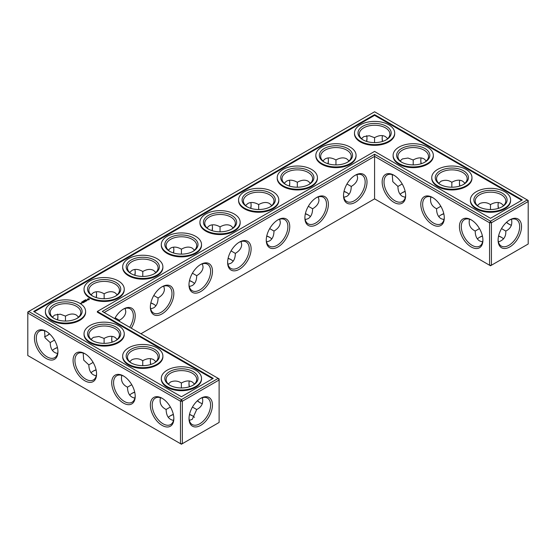<?xml version="1.0" encoding="UTF-8"?>
<svg xmlns="http://www.w3.org/2000/svg" width="556" height="556" viewBox="0 0 556 556"><rect width="100%" height="100%" fill="white"/><g stroke="black" fill="none" stroke-linecap="round" stroke-linejoin="round"><path stroke-width="0.83" d="M501.755 237.495A16.61 9.591 0 0 0 498.551 236.154M482.462 236.147A16.61 9.591 0 0 0 479.23 237.495M503.583 238.899A15.297 8.833 0 0 0 501.31 237.224A15.297 8.833 0 0 0 498.593 235.98M482.42 235.966A15.297 8.833 0 0 0 479.675 237.224A15.297 8.833 0 0 0 477.389 238.913M479.467 228.565L475.192 231.067C475.262 235.876 476.756 239.177 479.675 240.97L482.601 241.923M511.471 219.266C512.625 224.666 510.728 228.599 505.793 231.067L501.526 228.606M505.793 231.067C506.127 236.578 503.666 240.185 498.412 241.888M231.31 259.798A16.61 9.591 0 0 0 228.078 258.457M192.675 282.107A16.61 9.591 0 0 0 189.443 280.759M269.945 237.495A16.61 9.591 0 0 0 266.713 236.147M154.04 304.41A16.61 9.591 0 0 0 150.808 303.062M96.112 369.983A16.61 9.591 0 0 0 92.88 371.325M134.747 392.286A16.61 9.591 0 0 0 131.515 393.634M308.58 215.186A16.61 9.591 0 0 0 305.348 213.845M347.215 192.883A16.61 9.591 0 0 0 343.983 191.535M57.477 347.674A16.61 9.591 0 0 0 54.245 349.022M192.675 415.937A16.61 9.591 0 0 0 189.471 414.602M173.382 414.595A16.61 9.591 0 0 0 170.15 415.937M405.192 191.535A16.61 9.591 0 0 0 401.96 192.883M443.827 213.845A16.61 9.591 0 0 0 440.595 215.186M475.192 231.018C470.258 228.565 468.36 224.638 469.514 219.231M482.907 239.615A15.297 8.833 60 0 1 479.752 246.1A15.297 8.833 60 0 1 464.455 237.273A15.297 8.833 60 0 1 464.455 219.606A15.297 8.833 60 0 1 471.648 220.113M509.338 220.148A15.255 8.806 -60 0 1 516.51 219.641A15.255 8.806 -60 0 1 516.51 237.259A15.255 8.806 -60 0 1 501.255 246.065A15.255 8.806 -60 0 1 498.106 239.601M503.597 205.553L501.31 203.496C498.294 201.87 494.687 202.224 490.489 204.573L490.462 209.522M511.471 225.243A15.297 8.833 60 0 1 508.879 224.11A15.297 8.833 60 0 1 506.44 222.379M498.35 208.382A15.297 8.833 60 0 1 498.065 205.372A15.297 8.833 60 0 1 498.385 202.544M477.402 205.574L479.675 203.538C483.546 202.009 487.139 202.363 490.448 204.594L490.448 204.594M374.584 198.86L374.584 156.389L489.565 222.768L489.565 265.24L490.489 265.775L528.2 244.008L528.2 201.536L491.421 222.768L491.421 265.24L489.565 265.24L374.584 198.86L140.925 333.767M374.584 154.248L490.489 221.163L491.421 222.768L489.565 222.768L490.489 221.163L527.276 199.931L374.584 111.777L27.8 311.992L27.8 313.063L28.724 311.457L181.416 399.611L180.485 401.217L182.34 401.217L181.416 399.611L218.195 378.372L219.12 379.984L182.34 401.217L182.34 443.688L180.485 443.688L180.485 401.217L27.8 313.063L27.8 355.534L181.416 444.223L219.12 422.449L219.12 378.914L102.29 311.457L374.584 154.248L374.584 156.389L104.146 312.528M228.12 258.276A15.297 8.833 180 0 1 230.865 259.534A15.297 8.833 180 0 1 233.152 261.223M189.485 280.578A15.297 8.833 180 0 1 192.23 281.836A15.297 8.833 180 0 1 194.517 283.525M266.755 235.966A15.297 8.833 180 0 1 269.5 237.224A15.297 8.833 180 0 1 271.787 238.913M150.85 302.888A15.297 8.833 180 0 1 153.595 304.146A15.297 8.833 180 0 1 155.882 305.835M91.038 372.749A15.297 8.833 180 0 1 93.325 371.06A15.297 8.833 180 0 1 96.07 369.803M129.673 395.052A15.297 8.833 180 0 1 131.96 393.363A15.297 8.833 180 0 1 134.705 392.105M305.39 213.664A15.297 8.833 180 0 1 308.135 214.922A15.297 8.833 180 0 1 310.422 216.611M344.025 191.354A15.297 8.833 180 0 1 346.77 192.612A15.297 8.833 180 0 1 349.057 194.301M52.403 350.447A15.297 8.833 180 0 1 54.69 348.751A15.297 8.833 180 0 1 57.435 347.493M168.308 417.361A15.297 8.833 180 0 1 170.595 415.673A15.297 8.833 180 0 1 173.34 414.415M189.513 414.422A15.297 8.833 180 0 1 192.23 415.673A15.297 8.833 180 0 1 194.503 417.347M405.15 191.354A15.297 8.833 0 0 0 402.405 192.612A15.297 8.833 0 0 0 400.118 194.301M443.785 213.664A15.297 8.833 0 0 0 441.04 214.922A15.297 8.833 0 0 0 438.753 216.611M501.755 206.978A15.297 8.833 0 0 0 505.793 201.001A15.297 8.833 0 0 0 490.489 192.167A15.297 8.833 0 0 0 475.192 201.001A15.297 8.833 0 0 0 479.23 206.978M471.175 219.828L471.175 219.828A16.61 9.591 60 0 1 482.921 240.171A16.61 9.591 60 0 1 471.175 246.947A16.61 9.591 60 0 1 459.43 226.605A16.61 9.591 60 0 1 471.175 219.828M509.81 219.863A16.569 9.563 -60 0 1 521.521 226.626A16.569 9.563 -60 0 1 509.81 246.913A16.569 9.563 -60 0 1 498.093 240.15A16.569 9.563 -60 0 1 509.81 219.863L509.81 219.863M509.338 224.36A16.61 9.591 60 0 1 506.579 222.254M498.523 208.326A16.61 9.591 60 0 1 498.072 204.851M463.12 184.675A15.297 8.833 0 0 0 467.158 178.691A15.297 8.833 0 0 0 451.854 169.865A15.297 8.833 0 0 0 436.557 178.691A15.297 8.833 0 0 0 440.595 184.675M464.962 183.251L462.675 181.193C459.659 179.56 456.052 179.922 451.854 182.264L451.826 187.212M438.767 183.265L441.04 181.228C444.911 179.699 448.504 180.054 451.813 182.292M459.715 186.072A15.297 8.833 60 0 1 459.43 183.07A15.297 8.833 60 0 1 459.749 180.241M440.832 206.262L436.557 208.764C436.627 213.567 438.121 216.868 441.04 218.668L443.966 219.62M436.557 208.715C431.623 206.262 429.725 202.335 430.879 196.928M444.279 217.313A15.297 8.833 60 0 1 441.116 223.797A15.297 8.833 60 0 1 425.82 214.963A15.297 8.833 60 0 1 425.82 197.297A15.297 8.833 60 0 1 433.013 197.804M393.905 175.216L393.905 175.216A16.61 9.591 60 0 1 405.651 195.559A16.61 9.591 60 0 1 393.905 202.342A16.61 9.591 60 0 1 382.16 182A16.61 9.591 60 0 1 393.905 175.216L393.905 175.216M432.54 197.519L432.54 197.519A16.61 9.591 60 0 1 444.286 217.862A16.61 9.591 60 0 1 432.54 224.645A16.61 9.591 60 0 1 420.795 204.302A16.61 9.591 60 0 1 432.54 197.519L432.54 197.519M355.27 175.216L355.27 175.216A16.61 9.591 120 0 0 343.525 195.559A16.61 9.591 120 0 0 355.27 202.342A16.61 9.591 120 0 0 367.016 182A16.61 9.591 120 0 0 355.27 175.216L355.27 175.216M316.635 197.519L316.635 197.519A16.61 9.591 120 0 0 304.89 217.862A16.61 9.591 120 0 0 316.635 224.645A16.61 9.591 120 0 0 328.381 204.302A16.61 9.591 120 0 0 316.635 197.519L316.635 197.519M278 219.828L278 219.828A16.61 9.591 120 0 0 266.255 240.171A16.61 9.591 120 0 0 278 246.947A16.61 9.591 120 0 0 289.745 226.605A16.61 9.591 120 0 0 278 219.828L278 219.828M239.365 242.131L239.365 242.131A16.61 9.591 120 0 0 227.619 262.474A16.61 9.591 120 0 0 239.365 269.257A16.61 9.591 120 0 0 251.11 248.914A16.61 9.591 120 0 0 239.365 242.131L239.365 242.131M200.73 264.441L200.73 264.441A16.61 9.591 120 0 0 188.984 284.783A16.61 9.591 120 0 0 200.73 291.559A16.61 9.591 120 0 0 212.475 271.217A16.61 9.591 120 0 0 200.73 264.441L200.73 264.441M162.095 286.743L162.095 286.743A16.61 9.591 120 0 0 150.349 307.086A16.61 9.591 120 0 0 162.095 313.869A16.61 9.591 120 0 0 173.84 293.526A16.61 9.591 120 0 0 162.095 286.743L162.095 286.743M131.285 328.2A16.61 9.591 120 0 0 134.434 311.436A16.61 9.591 120 0 0 123.46 309.053L123.46 309.053A16.61 9.591 120 0 0 114.703 318.63M112.173 342.155A16.61 9.591 60 0 1 111.721 338.687M200.257 402.808A16.61 9.591 60 0 1 197.498 400.702M189.443 386.767A16.61 9.591 60 0 1 188.991 383.299M150.808 364.465A16.61 9.591 60 0 1 150.356 360.997M200.73 398.304L200.73 398.304A16.569 9.563 120 0 0 189.019 418.598A16.569 9.563 120 0 0 200.73 425.361A16.569 9.563 120 0 0 212.448 405.074A16.569 9.563 120 0 0 200.73 398.304L200.73 398.304M84.825 353.658L84.825 353.658A16.61 9.591 60 0 1 96.57 374A16.61 9.591 60 0 1 84.825 380.784A16.61 9.591 60 0 1 73.079 360.441A16.61 9.591 60 0 1 84.825 353.658L84.825 353.658M46.19 331.355L46.19 331.355A16.61 9.591 60 0 1 57.935 351.698A16.61 9.591 60 0 1 46.19 358.481A16.61 9.591 60 0 1 34.444 338.138A16.61 9.591 60 0 1 46.19 331.355L46.19 331.355M123.46 375.967L123.46 375.967A16.61 9.591 60 0 1 135.205 396.31A16.61 9.591 60 0 1 123.46 403.093A16.61 9.591 60 0 1 111.714 382.75A16.61 9.591 60 0 1 123.46 375.967L123.46 375.967M162.095 398.27L162.095 398.27A16.61 9.591 60 0 1 173.84 418.612A16.61 9.591 60 0 1 162.095 425.396A16.61 9.591 60 0 1 150.349 405.053A16.61 9.591 60 0 1 162.095 398.27L162.095 398.27M366.974 137.957A16.569 9.563 -60 0 1 366.529 141.398M327.922 163.714A16.61 9.591 120 0 0 328.374 160.239M289.287 186.017A16.61 9.591 120 0 0 289.739 182.549M250.652 208.326A16.61 9.591 120 0 0 251.103 204.851M212.017 230.629A16.61 9.591 120 0 0 212.468 227.161M173.382 252.938A16.61 9.591 120 0 0 173.833 249.463M134.747 275.241A16.61 9.591 120 0 0 135.198 271.773M96.112 297.543A16.61 9.591 120 0 0 96.563 294.075M46.662 335.852A16.569 9.563 120 0 0 49.421 333.746M57.449 319.846A16.569 9.563 120 0 0 57.893 316.399M421.253 163.714A16.61 9.591 60 0 1 420.802 160.239M382.618 141.405A16.61 9.591 60 0 1 382.167 137.937M459.888 186.017A16.61 9.591 60 0 1 459.437 182.549M227.939 264.232L230.865 263.28C233.784 261.48 235.278 258.179 235.348 253.376L231.06 250.902M189.304 286.535L192.23 285.582C195.149 283.789 196.643 280.488 196.713 275.679L192.425 273.204M266.574 241.923L269.5 240.97C272.419 239.177 273.913 235.876 273.983 231.067L269.695 228.592M150.669 308.844L153.595 307.892C156.514 306.092 158.008 302.791 158.078 297.988L153.79 295.514M119.415 321.347L119.443 320.291L115.155 317.817M83.164 353.067L83.72 360.121L88.842 364.903C89.029 371.325 91.504 374.946 96.251 375.759M88.842 364.854L93.116 362.401M121.799 375.37C120.645 380.777 122.542 384.703 127.477 387.157L127.477 387.205C127.665 393.634 130.139 397.255 134.886 398.068M127.477 387.157L131.751 384.71M305.209 219.62L308.135 218.668C311.054 216.868 312.548 213.567 312.618 208.764L308.33 206.29M343.844 197.317L346.77 196.358C349.689 194.565 351.183 191.264 351.253 186.455L346.965 183.98M44.529 330.757L45.085 337.819L50.207 342.6C50.394 349.022 52.869 352.643 57.615 353.456M50.207 342.545L54.481 340.098M189.332 420.329L192.23 419.384L196.713 409.515L192.445 407.055M160.434 397.679C159.28 403.079 161.177 407.006 166.112 409.466L166.112 409.515C166.3 415.937 168.774 419.558 173.521 420.371M166.112 409.466L170.386 407.013M402.197 183.953L397.922 186.455C397.992 191.264 399.486 194.565 402.405 196.358L405.331 197.317M478.744 206.714A16.61 9.591 0 0 0 502.235 206.714A16.61 9.591 0 0 0 502.235 193.147A16.61 9.591 0 0 0 478.751 193.147A16.61 9.591 0 0 0 478.744 206.714L478.744 206.714M440.116 184.404A16.61 9.591 0 0 0 463.6 184.404A16.61 9.591 0 0 0 463.6 170.845A16.61 9.591 0 0 0 440.116 170.845A16.61 9.591 0 0 0 440.109 184.404A16.61 9.591 0 0 0 440.116 184.404M527.276 199.931L528.2 201.536L528.2 200.466L527.276 199.931M405.644 195.003A15.297 8.833 60 0 1 402.481 201.494A15.297 8.833 60 0 1 387.185 192.661A15.297 8.833 60 0 1 387.185 174.994A15.297 8.833 60 0 1 394.378 175.501M343.532 195.003A15.297 8.833 120 0 0 346.694 201.494A15.297 8.833 120 0 0 361.991 192.661A15.297 8.833 120 0 0 361.991 174.994A15.297 8.833 120 0 0 354.797 175.501M304.896 217.313A15.297 8.833 120 0 0 308.059 223.797A15.297 8.833 120 0 0 323.356 214.963A15.297 8.833 120 0 0 323.356 197.297A15.297 8.833 120 0 0 316.162 197.804M266.261 239.615A15.297 8.833 120 0 0 269.424 246.1A15.297 8.833 120 0 0 284.721 237.273A15.297 8.833 120 0 0 284.721 219.606A15.297 8.833 120 0 0 277.527 220.113M227.626 261.925A15.297 8.833 120 0 0 230.789 268.409A15.297 8.833 120 0 0 246.086 259.576A15.297 8.833 120 0 0 246.086 241.909A15.297 8.833 120 0 0 238.892 242.416M188.991 284.227A15.297 8.833 120 0 0 192.154 290.712A15.297 8.833 120 0 0 207.451 281.878A15.297 8.833 120 0 0 207.451 264.218A15.297 8.833 120 0 0 200.257 264.725M150.356 306.537A15.297 8.833 120 0 0 153.519 313.021A15.297 8.833 120 0 0 168.815 304.188A15.297 8.833 120 0 0 168.815 286.521A15.297 8.833 120 0 0 161.622 287.028M129.708 327.289A15.297 8.833 120 0 0 130.18 308.83A15.297 8.833 120 0 0 122.987 309.331M111.999 342.211A15.297 8.833 60 0 1 111.714 339.209A15.297 8.833 60 0 1 112.034 336.38M202.391 403.684A15.297 8.833 60 0 1 199.806 402.558A15.297 8.833 60 0 1 197.359 400.82M189.269 386.823A15.297 8.833 60 0 1 188.984 383.821A15.297 8.833 60 0 1 189.304 380.992M150.634 364.521A15.297 8.833 60 0 1 150.349 361.511A15.297 8.833 60 0 1 150.669 358.683M189.026 418.042A15.255 8.806 120 0 0 192.174 424.513A15.255 8.806 120 0 0 207.43 415.7A15.255 8.806 120 0 0 207.43 398.089A15.255 8.806 120 0 0 200.257 398.589M96.563 373.451A15.297 8.833 60 0 1 93.401 379.936A15.297 8.833 60 0 1 78.104 371.102A15.297 8.833 60 0 1 78.104 353.435A15.297 8.833 60 0 1 85.297 353.943M57.928 351.149A15.297 8.833 60 0 1 54.766 357.633A15.297 8.833 60 0 1 39.469 348.8A15.297 8.833 60 0 1 39.469 331.133A15.297 8.833 60 0 1 46.662 331.64M135.198 395.761A15.297 8.833 60 0 1 132.036 402.245A15.297 8.833 60 0 1 116.739 393.412A15.297 8.833 60 0 1 116.739 375.745A15.297 8.833 60 0 1 123.932 376.252M173.833 418.063A15.297 8.833 60 0 1 170.671 424.548A15.297 8.833 60 0 1 155.374 415.714A15.297 8.833 60 0 1 155.374 398.047A15.297 8.833 60 0 1 162.567 398.555M366.668 135.671A15.255 8.806 -60 0 1 366.981 138.472A15.255 8.806 -60 0 1 366.703 141.453M328.096 163.77A15.297 8.833 120 0 0 328.381 160.76A15.297 8.833 120 0 0 328.061 157.932M289.461 186.072A15.297 8.833 120 0 0 289.745 183.07A15.297 8.833 120 0 0 289.426 180.241M250.825 208.382A15.297 8.833 120 0 0 251.11 205.372A15.297 8.833 120 0 0 250.791 202.544M212.19 230.684A15.297 8.833 120 0 0 212.475 227.675A15.297 8.833 120 0 0 212.156 224.853M173.555 252.987A15.297 8.833 120 0 0 173.84 249.985A15.297 8.833 120 0 0 173.521 247.156M134.92 275.296A15.297 8.833 120 0 0 135.205 272.287A15.297 8.833 120 0 0 134.886 269.465M96.285 297.599A15.297 8.833 120 0 0 96.57 294.597A15.297 8.833 120 0 0 96.251 291.768M44.529 336.734A15.255 8.806 120 0 0 47.121 335.602A15.255 8.806 120 0 0 49.56 333.871M57.622 319.902A15.255 8.806 120 0 0 57.907 316.92A15.255 8.806 120 0 0 57.588 314.112M421.08 163.77A15.297 8.833 60 0 1 420.795 160.76A15.297 8.833 60 0 1 421.114 157.932M382.445 141.46A15.297 8.833 60 0 1 382.16 138.458A15.297 8.833 60 0 1 382.479 135.629M241.047 241.533L241.686 244.543C241.589 247.969 239.476 250.909 235.348 253.376M194.517 250.165L192.23 248.108C189.214 246.482 185.607 246.836 181.416 249.178L181.416 249.178C177.218 246.836 173.611 246.482 170.595 248.108L168.308 250.165M202.412 263.836L203.051 266.845C202.954 270.272 200.841 273.218 196.713 275.679M181.416 254.134L181.416 249.178M220.051 231.824L220.051 226.876C215.853 224.534 212.246 224.172 209.23 225.805L206.943 227.863M233.152 227.863L230.865 225.805C227.849 224.172 224.242 224.534 220.051 226.876L220.051 226.876M155.882 272.475L153.595 270.418C150.579 268.784 146.972 269.146 142.781 271.488L142.781 271.488C138.583 269.146 134.976 268.784 131.96 270.418L129.673 272.475M163.777 286.138L164.416 289.155C164.319 292.581 162.206 295.521 158.078 297.988M142.781 276.436L142.781 271.488M279.682 219.224L280.321 222.233C280.224 225.66 278.111 228.606 273.983 231.067M258.686 209.522L258.679 204.573C254.488 202.224 250.881 201.87 247.865 203.496L245.578 205.553M271.787 205.553L269.5 203.496C266.484 201.87 262.877 202.224 258.686 204.573L258.686 204.573M117.246 294.777L114.96 292.72C111.944 291.094 108.337 291.448 104.146 293.79L104.146 293.79C99.948 291.448 96.341 291.094 93.325 292.72L91.038 294.777M125.142 308.448L125.781 311.457C125.684 314.884 123.571 317.83 119.443 320.291M104.146 298.739L104.146 293.79M78.611 317.087L76.325 315.03C73.309 313.396 69.702 313.758 65.511 316.1L60.291 314.189L54.69 315.064L52.417 317.101M65.476 321.048L65.462 316.121M142.746 365.66L142.732 360.733C139.403 358.495 135.817 358.14 131.96 359.676L129.687 361.713M104.111 343.351L104.097 338.43L98.926 336.491L93.325 337.367L91.052 339.403M117.246 339.389L114.96 337.332C111.944 335.706 108.337 336.06 104.146 338.402L104.097 338.43M181.381 387.963L181.367 383.042C178.038 380.804 174.445 380.45 170.595 381.979L168.322 384.015M155.882 361.699L153.595 359.642C150.579 358.008 146.972 358.363 142.781 360.712L142.732 360.733M318.317 196.921L318.956 199.931C318.859 203.357 316.746 206.304 312.618 208.764M297.314 187.212L297.314 182.264C293.123 179.922 289.516 179.56 286.5 181.193L284.213 183.251M310.422 183.251L308.135 181.193C305.119 179.56 301.512 179.922 297.321 182.264L297.314 182.264M356.952 174.612L357.591 177.621C357.494 181.047 355.381 183.994 351.253 186.455M335.949 164.91L335.949 159.961C331.758 157.612 328.151 157.258 325.135 158.891L322.848 160.948M349.057 160.948L346.77 158.891C343.754 157.258 340.147 157.612 335.949 159.961L335.949 159.961M196.713 409.515C201.647 407.048 203.545 403.121 202.391 397.714M194.517 384.001L192.23 381.944C189.214 380.318 185.607 380.672 181.416 383.014L181.367 383.042M397.922 186.406L392.8 181.68L392.244 174.619M426.327 160.948L424.04 158.891C421.024 157.258 417.417 157.612 413.219 159.961L413.191 164.91M400.132 160.962L402.405 158.926L408.007 158.043L413.177 159.982M387.692 138.639L385.405 136.581C382.389 134.955 378.782 135.31 374.584 137.652L374.556 142.6M361.497 138.653L363.77 136.616L369.372 135.74L374.542 137.679M476.277 208.139A20.106 11.606 0 0 0 498.19 210.655A20.106 11.606 0 0 0 510.596 199.931A20.106 11.606 0 0 0 490.489 188.324A20.106 11.606 0 0 0 470.383 199.931A20.106 11.606 0 0 0 476.277 208.139M424.485 162.366A15.297 8.833 0 0 0 428.523 156.389A15.297 8.833 0 0 0 413.219 147.555A15.297 8.833 0 0 0 397.922 156.389A15.297 8.833 0 0 0 401.96 162.366M437.642 185.829A20.106 11.606 0 0 0 459.555 188.352A20.106 11.606 0 0 0 471.968 177.621A20.106 11.606 0 0 0 451.854 166.015A20.106 11.606 0 0 0 431.748 177.621A20.106 11.606 0 0 0 437.642 185.829M374.584 114.633L522.327 199.931L490.489 218.306L374.584 151.392L97.342 311.457L213.247 378.372L181.416 396.755L33.673 311.457L374.584 114.633L374.584 115.349L521.709 200.285M208.785 229.28A15.297 8.833 180 0 1 204.747 223.303A15.297 8.833 180 0 1 220.051 214.477A15.297 8.833 180 0 1 235.348 223.303A15.297 8.833 180 0 1 231.31 229.28M170.15 251.59A15.297 8.833 180 0 1 166.112 245.613A15.297 8.833 180 0 1 181.416 236.78A15.297 8.833 180 0 1 196.713 245.613A15.297 8.833 180 0 1 192.675 251.59M247.42 206.978A15.297 8.833 180 0 1 243.382 201.001A15.297 8.833 180 0 1 258.686 192.167A15.297 8.833 180 0 1 273.983 201.001A15.297 8.833 180 0 1 269.945 206.978M131.515 273.893A15.297 8.833 180 0 1 127.477 267.916A15.297 8.833 180 0 1 142.781 259.082A15.297 8.833 180 0 1 158.078 267.916A15.297 8.833 180 0 1 154.04 273.893M286.055 184.675A15.297 8.833 180 0 1 282.017 178.691A15.297 8.833 180 0 1 297.314 169.865A15.297 8.833 180 0 1 312.618 178.691A15.297 8.833 180 0 1 308.58 184.675M92.88 296.202A15.297 8.833 180 0 1 88.842 290.225A15.297 8.833 180 0 1 104.146 281.392A15.297 8.833 180 0 1 119.443 290.225A15.297 8.833 180 0 1 115.405 296.202M54.245 318.505A15.297 8.833 180 0 1 50.207 312.528A15.297 8.833 180 0 1 65.511 303.694A15.297 8.833 180 0 1 80.808 312.528A15.297 8.833 180 0 1 76.77 318.505M92.88 340.814A15.297 8.833 180 0 1 88.842 334.837A15.297 8.833 180 0 1 104.146 326.004A15.297 8.833 180 0 1 119.443 334.837A15.297 8.833 180 0 1 115.405 340.814M131.515 363.117A15.297 8.833 180 0 1 127.477 357.14A15.297 8.833 180 0 1 142.781 348.306A15.297 8.833 180 0 1 158.078 357.14A15.297 8.833 180 0 1 154.04 363.117M170.15 385.426A15.297 8.833 180 0 1 166.112 379.449A15.297 8.833 180 0 1 181.416 370.616A15.297 8.833 180 0 1 196.713 379.449A15.297 8.833 180 0 1 192.675 385.426M324.69 162.366A15.297 8.833 180 0 1 320.652 156.389A15.297 8.833 180 0 1 335.949 147.555A15.297 8.833 180 0 1 351.253 156.389A15.297 8.833 180 0 1 347.215 162.366M385.85 140.063A15.297 8.833 0 0 0 389.888 134.086A15.297 8.833 0 0 0 374.584 125.253A15.297 8.833 0 0 0 359.287 134.086A15.297 8.833 0 0 0 363.325 140.063M510.596 199.931L510.596 200.646A20.106 11.606 180 0 1 498.19 211.37A20.106 11.606 180 0 1 476.277 208.854A20.106 11.606 180 0 1 470.383 200.646L470.383 199.931M401.481 162.102A16.61 9.591 0 0 0 424.965 162.102A16.61 9.591 0 0 0 424.965 148.535A16.61 9.591 0 0 0 401.481 148.535A16.61 9.591 0 0 0 401.474 162.102A16.61 9.591 0 0 0 401.481 162.102M471.968 177.621L471.968 178.337A20.106 11.606 180 0 1 459.555 189.061A20.106 11.606 180 0 1 437.642 186.545A20.106 11.606 180 0 1 431.748 178.337L431.748 177.621M34.291 311.812L374.584 115.349M97.342 311.457L97.342 312.173L212.628 378.733M231.789 229.016A16.61 9.591 180 0 1 208.305 229.016A16.61 9.591 180 0 1 208.305 215.457A16.61 9.591 180 0 1 231.789 215.457A16.61 9.591 180 0 1 231.789 229.016L231.789 229.016M193.154 251.319A16.61 9.591 180 0 1 169.67 251.319A16.61 9.591 180 0 1 169.67 237.76A16.61 9.591 180 0 1 193.154 237.76A16.61 9.591 180 0 1 193.154 251.319L193.154 251.319M270.425 206.714A16.61 9.591 180 0 1 246.94 206.714A16.61 9.591 180 0 1 246.94 193.147A16.61 9.591 180 0 1 270.425 193.147A16.61 9.591 180 0 1 270.425 206.714L270.425 206.714M154.519 273.628A16.61 9.591 180 0 1 131.035 273.628A16.61 9.591 180 0 1 131.035 260.069A16.61 9.591 180 0 1 154.519 260.069A16.61 9.591 180 0 1 154.526 273.628A16.61 9.591 180 0 1 154.519 273.628M309.06 184.404A16.61 9.591 180 0 1 285.575 184.404A16.61 9.591 180 0 1 285.575 170.845A16.61 9.591 180 0 1 309.06 170.845A16.61 9.591 180 0 1 309.06 184.404L309.06 184.404M115.884 295.931A16.61 9.591 180 0 1 92.4 295.931A16.61 9.591 180 0 1 92.4 282.372A16.61 9.591 180 0 1 115.884 282.372A16.61 9.591 180 0 1 115.891 295.931A16.61 9.591 180 0 1 115.884 295.931M77.256 318.24A16.61 9.591 180 0 1 53.765 318.24A16.61 9.591 180 0 1 53.765 304.674A16.61 9.591 180 0 1 77.249 304.674A16.61 9.591 180 0 1 77.256 318.24L77.256 318.24M115.884 340.543A16.61 9.591 180 0 1 92.4 340.543A16.61 9.591 180 0 1 92.4 326.984A16.61 9.591 180 0 1 115.884 326.984A16.61 9.591 180 0 1 115.891 340.543A16.61 9.591 180 0 1 115.884 340.543M154.519 362.853A16.61 9.591 180 0 1 131.035 362.853A16.61 9.591 180 0 1 131.035 349.286A16.61 9.591 180 0 1 154.519 349.286A16.61 9.591 180 0 1 154.526 362.853A16.61 9.591 180 0 1 154.519 362.853M193.154 385.155A16.61 9.591 180 0 1 169.67 385.155A16.61 9.591 180 0 1 169.67 371.596A16.61 9.591 180 0 1 193.154 371.596A16.61 9.591 180 0 1 193.154 385.155L193.154 385.155M347.695 162.102A16.61 9.591 180 0 1 324.211 162.102A16.61 9.591 180 0 1 324.211 148.535A16.61 9.591 180 0 1 347.695 148.535A16.61 9.591 180 0 1 347.695 162.102L347.695 162.102M362.846 139.792A16.61 9.591 0 0 0 386.33 139.792A16.61 9.591 0 0 0 386.33 126.233A16.61 9.591 0 0 0 362.846 126.233A16.61 9.591 0 0 0 362.846 139.792L362.846 139.792M85.617 311.457L85.617 312.173A20.106 11.606 180 0 1 79.723 320.381A20.106 11.606 180 0 1 57.81 322.897A20.106 11.606 180 0 1 45.404 312.173L45.404 311.457A20.106 11.606 180 0 1 65.511 299.851A20.106 11.606 180 0 1 85.617 311.457A20.106 11.606 180 0 1 79.723 319.665A20.106 11.606 180 0 1 57.81 322.181A20.106 11.606 180 0 1 45.404 311.457M81.753 301.929L82.33 302.033L81.753 301.929M81.197 303.472L80.314 303.333L81.197 303.472M81.607 303.228L81.134 303.013L81.607 303.228M81.697 303.18L81.315 302.909L82.066 302.964L81.697 303.18M83.435 302.659L82.121 302.499L82.684 302.172L83.435 302.603M82.427 301.512L82.865 301.706L82.427 301.512M83.706 301.164L83.317 300.998L83.706 301.22M84.387 300.831L83.741 300.754L84.387 300.831M84.144 300.581L84.755 300.615L84.151 300.594M83.734 302.436L82.886 302.054L83.734 302.492M84.449 302.075L83.602 302.082L83.595 301.588L84.442 302.026M84.547 301.415L84.637 301.915L83.886 301.477L85.137 301.421L84.554 301.032L85.402 301.47L84.547 301.415L84.686 301.915M86.138 301.046L85.575 301.373L85.714 300.907L84.818 300.935L85.381 300.608L86.138 301.102M85.311 300.247L84.714 300.191L85.311 300.289M85.297 300.066L85.721 300.059L85.297 300.066M85.485 299.774L86.041 299.851L85.492 299.816M86.59 300.733L86.263 300.977L85.791 300.379L86.59 300.838M87.313 300.004L86.986 300.49L87.285 300.094L86.312 300.15L87.313 300.115M89.28 299.448L88.821 299.892L87.389 299.573L87.938 298.746L88.995 298.801L89.245 299.316M124.252 289.155L124.252 289.864A20.106 11.606 180 0 1 118.359 298.072A20.106 11.606 180 0 1 96.445 300.594A20.106 11.606 180 0 1 84.032 289.864L84.032 289.155A20.106 11.606 180 0 1 104.146 277.541A20.106 11.606 180 0 1 124.252 289.155A20.106 11.606 180 0 1 118.359 297.363A20.106 11.606 180 0 1 96.445 299.879A20.106 11.606 180 0 1 84.032 289.155M162.887 266.845L162.887 267.561A20.106 11.606 180 0 1 156.994 275.769A20.106 11.606 180 0 1 135.08 278.285A20.106 11.606 180 0 1 122.667 267.561L122.667 266.845A20.106 11.606 180 0 1 142.781 255.239A20.106 11.606 180 0 1 162.887 266.845A20.106 11.606 180 0 1 156.994 275.053A20.106 11.606 180 0 1 135.08 277.569A20.106 11.606 180 0 1 122.667 266.845M201.522 244.543L201.522 245.252A20.106 11.606 180 0 1 195.629 253.466A20.106 11.606 180 0 1 173.715 255.982A20.106 11.606 180 0 1 161.303 245.252L161.303 244.543A20.106 11.606 180 0 1 181.416 232.929A20.106 11.606 180 0 1 201.522 244.543A20.106 11.606 180 0 1 195.629 252.751A20.106 11.606 180 0 1 173.715 255.267A20.106 11.606 180 0 1 161.303 244.543M124.252 333.767L124.252 334.476A20.106 11.606 180 0 1 118.359 342.684A20.106 11.606 180 0 1 96.445 345.2A20.106 11.606 180 0 1 84.032 334.476L84.032 333.767A20.106 11.606 180 0 1 104.146 322.153A20.106 11.606 180 0 1 124.252 333.767A20.106 11.606 180 0 1 118.359 341.975A20.106 11.606 180 0 1 96.445 344.491A20.106 11.606 180 0 1 84.032 333.767M240.157 222.233L240.157 222.949A20.106 11.606 180 0 1 234.264 231.157A20.106 11.606 180 0 1 212.35 233.673A20.106 11.606 180 0 1 199.938 222.949L199.938 222.233A20.106 11.606 180 0 1 220.051 210.627A20.106 11.606 180 0 1 240.157 222.233A20.106 11.606 180 0 1 234.264 230.441A20.106 11.606 180 0 1 212.35 232.957A20.106 11.606 180 0 1 199.938 222.233M278.792 199.931L278.792 200.646A20.106 11.606 180 0 1 272.899 208.854A20.106 11.606 180 0 1 250.985 211.37A20.106 11.606 180 0 1 238.573 200.646L238.573 199.931A20.106 11.606 180 0 1 258.686 188.324A20.106 11.606 180 0 1 278.792 199.931A20.106 11.606 180 0 1 272.899 208.139A20.106 11.606 180 0 1 250.985 210.655A20.106 11.606 180 0 1 238.573 199.931M317.427 177.621L317.427 178.337A20.106 11.606 180 0 1 311.534 186.545A20.106 11.606 180 0 1 289.62 189.061A20.106 11.606 180 0 1 277.208 178.337L277.208 177.621A20.106 11.606 180 0 1 297.314 166.015A20.106 11.606 180 0 1 317.427 177.621A20.106 11.606 180 0 1 311.534 185.829A20.106 11.606 180 0 1 289.62 188.352A20.106 11.606 180 0 1 277.208 177.621M356.062 155.319L356.062 156.034A20.106 11.606 180 0 1 350.169 164.242A20.106 11.606 180 0 1 328.255 166.758A20.106 11.606 180 0 1 315.843 156.034L315.843 155.319A20.106 11.606 180 0 1 335.949 143.712A20.106 11.606 180 0 1 356.062 155.319A20.106 11.606 180 0 1 350.169 163.527A20.106 11.606 180 0 1 328.255 166.042A20.106 11.606 180 0 1 315.843 155.319M394.697 133.016L394.697 133.725A20.106 11.606 180 0 1 382.285 144.449A20.106 11.606 180 0 1 360.371 141.933A20.106 11.606 180 0 1 354.478 133.725L354.478 133.016A20.106 11.606 0 0 0 360.371 141.224A20.106 11.606 0 0 0 382.285 143.74A20.106 11.606 0 0 0 394.697 133.016A20.106 11.606 0 0 0 374.584 121.403A20.106 11.606 0 0 0 354.478 133.016M433.332 155.319L433.332 156.034A20.106 11.606 180 0 1 420.92 166.758A20.106 11.606 180 0 1 399.006 164.242A20.106 11.606 180 0 1 393.113 156.034L393.113 155.319A20.106 11.606 0 0 0 399.006 163.527A20.106 11.606 0 0 0 420.92 166.042A20.106 11.606 0 0 0 433.332 155.319A20.106 11.606 0 0 0 413.219 143.712A20.106 11.606 0 0 0 393.113 155.319M162.887 356.069L162.887 356.785A20.106 11.606 180 0 1 156.994 364.993A20.106 11.606 180 0 1 135.08 367.509A20.106 11.606 180 0 1 122.667 356.785L122.667 356.069A20.106 11.606 180 0 1 142.781 344.463A20.106 11.606 180 0 1 162.887 356.069A20.106 11.606 180 0 1 156.994 364.277A20.106 11.606 180 0 1 135.08 366.793A20.106 11.606 180 0 1 122.667 356.069M201.522 378.372L201.522 379.088A20.106 11.606 180 0 1 195.629 387.296A20.106 11.606 180 0 1 173.715 389.812A20.106 11.606 180 0 1 161.303 379.088L161.303 378.372A20.106 11.606 180 0 1 181.416 366.765A20.106 11.606 180 0 1 201.522 378.372A20.106 11.606 180 0 1 195.629 386.587A20.106 11.606 180 0 1 173.715 389.103A20.106 11.606 180 0 1 161.303 378.372M89.294 299.163L87.466 299.163M88.758 299.719L87.841 299.496L88.758 299.719L88.758 299.1L87.841 299.316M81.92 302.992L81.454 302.937L81.92 303.103"/></g></svg>
